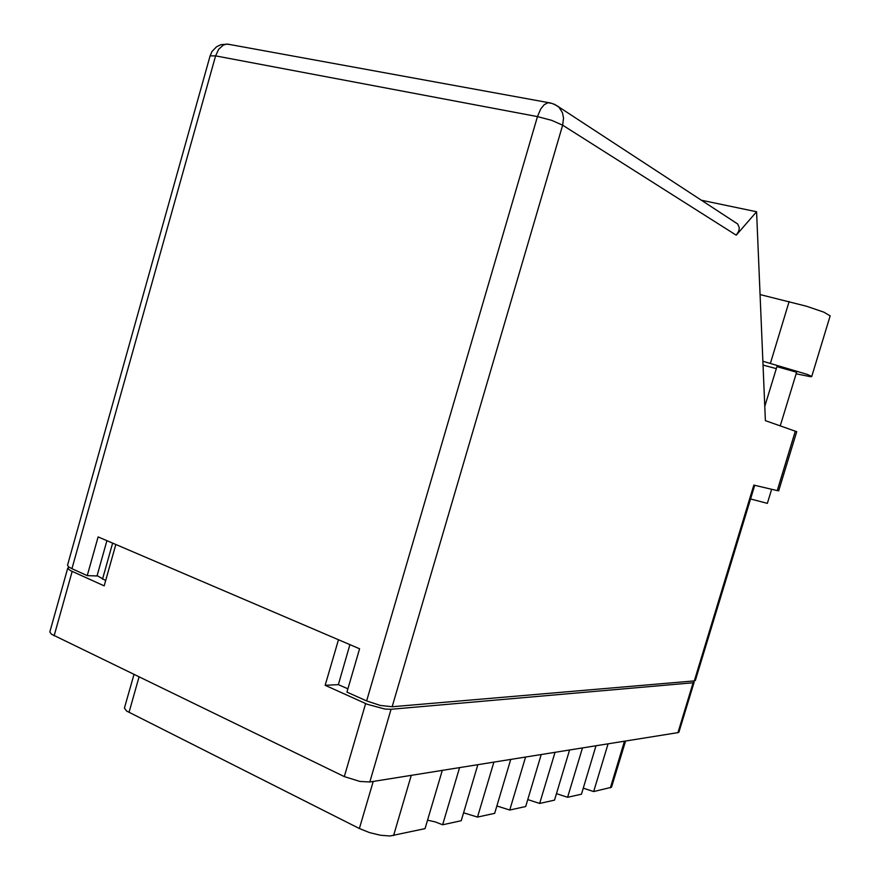 <?xml version="1.0" encoding="UTF-8"?>
<svg xmlns="http://www.w3.org/2000/svg" width="880" height="880" viewBox="0 0 880 880"><rect width="100%" height="100%" fill="white"/><g stroke="black" fill="none" stroke-linecap="round" stroke-linejoin="round"><path stroke-width="1.32" d="M69.025 567.149L67.782 568.513L70.345 570.592L104.214 585.904L115.874 544.467M105.71 580.569L97.086 575.608M338.47 639.738L325.215 685.355L367.367 704.286L385.055 709.071L391.072 709.335L693.088 682.77L694.078 682.22L693.022 681.054M625.548 741.048L611.523 787.281L593.648 791.538L583.264 788.15M596.035 745.767L581.438 794.222L567.6 797.269L556.479 793.672M569.591 750.002L554.543 800.14L539.704 803.407L527.747 799.59M496.87 805.948L509.751 809.996L525.69 806.487L541.233 754.545M463.573 812.79L477.499 817.091L494.67 813.307L510.741 759.418M427.57 820.182L435.281 821.887L442.673 824.747L461.23 820.666L477.851 764.687M694.056 682.363L678.931 732.116L678.15 732.622L369.765 781.99L359.887 781.495L344.3 776.545L51.414 634.183L49.819 631.983L67.705 568.062M442.299 770.374L425.073 828.619L389.961 835.978L380.424 835.274L369.479 832.612L359.403 828.553L126.566 710.985L124.41 708.081L133.925 674.476M762.872 361.24L807.103 374.374L811.272 376.222L810.81 376.794L796.114 373.791M760.1 294.635L806.465 306.196L823.845 312.125L830.159 315.898M764.764 406.593L776.886 366.663L796.576 372.218L780.263 425.887M771.65 489.313L767.349 503.415L750.508 498.993M778.646 490.853L777.205 490.611L795.333 431.145L796.686 431.695L778.646 490.864M754.666 485.342L695.299 680.592L694.342 680.944L753.863 485.155L777.205 490.611M734.393 221.848L737.704 224.015L739.321 227.678L738.804 231.099L736.274 235.224L562.628 125.224L392.106 706.75L380.303 705.408L366.652 700.942L537.449 116.545L551.606 120.373L562.628 125.224L563.497 118.052L562.419 112.695L558.998 107.294L554.279 104.214M737.704 224.015L556.413 105.358L552.013 103.356L547.943 102.773L544.203 104.731L540.727 108.944L537.449 116.545L215.589 55.858L71.929 568.7L68.398 566.698L67.518 565.147L210.067 55.924L215.589 55.858L218.68 49.269L223.333 45.1L226.479 44.143L229.944 44.539M210.067 55.924L212.058 51.414L216.59 46.761L221.001 44.671L227.546 44.099L550.935 103.059M325.215 685.355L338.327 684.585L349.943 644.644M347.897 688.864L338.327 684.585M608.025 743.853L593.648 791.538M582.428 747.945L567.6 797.269M555.005 752.334L539.704 803.407M525.558 757.053L509.751 809.996M493.856 762.124L477.499 817.091M459.613 767.602L442.673 824.747M795.333 431.145L765.347 420.695L756.635 211.717L736.274 235.224M701.239 200.189L756.635 211.717M392.106 706.75L694.342 680.944M106.92 540.639L96.987 575.96L87.274 575.586L98.142 536.877L359.579 648.769L346.951 692.098L366.652 700.942M71.929 568.7L87.274 575.586M776.292 368.61L763.037 365.123M72.16 571.483L54.142 635.778M344.3 776.545L365.64 703.549M391.072 709.335L369.765 781.99M677.919 732.666L693.088 682.77M112.629 543.081L102.487 579.128M610.357 787.864L624.448 741.224M411.323 775.335L393.58 835.549M139.051 676.962L128.997 712.415M359.403 828.553L373.219 781.429M770.407 363.209L789.107 301.532M811.646 376.629L830.181 315.854"/></g></svg>

